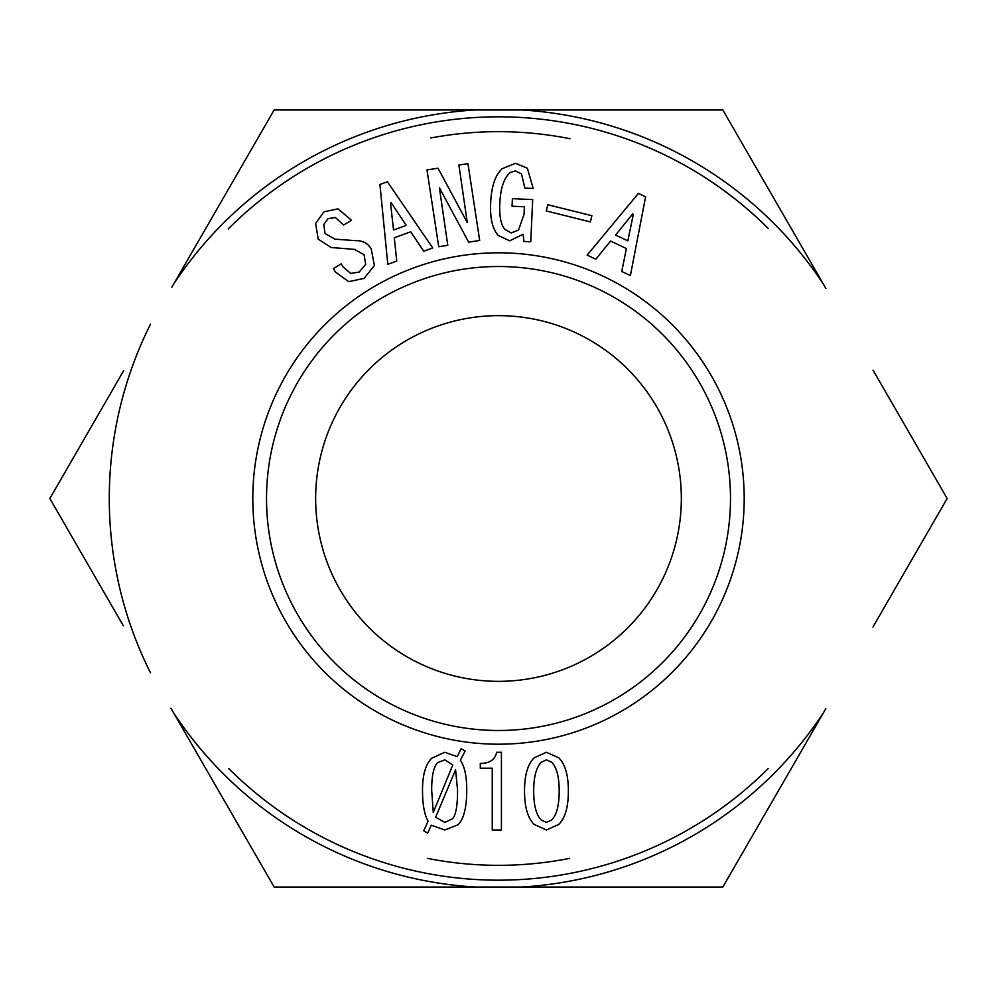 <?xml version="1.0" encoding="UTF-8"?>
<svg xmlns="http://www.w3.org/2000/svg" width="997" height="997" viewBox="0 0 997 997"><rect width="100%" height="100%" fill="white"/><g stroke="black" fill="none" stroke-linecap="round" stroke-linejoin="round"><path stroke-width="1.5" d="M266.523 498.5A231.977 231.977 0 0 1 614.488 297.592A231.977 231.977 0 0 1 614.488 699.408A231.977 231.977 0 0 1 266.523 498.5M551.628 762.231L546.443 759.839L541.259 762.231C536.212 767.553 533.694 777.112 533.694 790.933C533.694 805.277 536.212 814.973 541.259 820.02L546.443 822.413L551.628 820.02C556.675 814.973 559.192 805.277 559.192 790.933C559.192 776.85 556.675 767.279 551.628 762.231M534.093 824.407C527.712 818.026 524.522 806.872 524.522 790.933C524.522 775.255 527.712 764.225 534.093 757.857L546.443 752.274L558.794 757.857C565.174 764.225 568.365 775.255 568.365 790.933C568.365 806.872 565.174 818.026 558.794 824.407L546.443 829.978L534.093 824.407M433.271 812.443L452.788 765.023L444.824 759.839L437.646 762.63C433.67 766.618 431.676 775.778 431.676 790.135L433.271 812.443M455.579 769.809L435.652 817.228L444.824 822.413L452.389 818.824C455.853 815.372 457.573 805.8 457.573 790.135L455.579 769.809M457.972 824.806L444.824 829.978L431.277 825.204L427.688 833.168L423.7 830.775L428.087 821.216C424.361 814.574 422.504 804.205 422.504 790.135C422.504 774.993 425.557 764.363 431.676 758.256L444.824 752.274L457.174 756.661L461.162 748.685L465.15 751.077L460.365 760.237C464.614 766.357 466.746 776.314 466.746 790.135C466.746 807.396 463.817 818.961 457.972 824.806M501.416 829.978L492.244 829.978L492.244 768.213L480.292 768.213L480.292 763.428C489.589 763.428 495.035 759.714 496.631 752.274L501.416 752.274L501.416 829.978M252.802 498.5A245.698 245.698 0 0 0 621.343 711.285A245.698 245.698 0 0 0 621.343 285.715A245.698 245.698 0 0 0 252.802 498.5M547.827 204.746L591.906 215.713L590.374 221.907L546.281 210.928L547.827 204.746M458.894 165.028L467.954 163.645L479.682 240.464L468.652 242.146L439.39 187.76L447.778 245.337L438.717 246.72L426.99 169.901L438.019 168.219L467.281 222.605L458.894 165.028M394.251 237.797L396.781 261.052L387.796 264.317L379.932 184.482L387.422 181.766L432.723 247.966L423.737 251.232L410.727 231.803L394.251 237.797M325.059 233.547L335.004 239.155L355.518 240.663C362.534 240.439 367.768 243.168 371.22 248.839L374.398 265.563L364.03 278.412L348.738 281.653L335.416 272.031L333.347 268.629L341.173 263.856L343.043 266.922L350.732 273.44L359.207 272.019L365.712 264.317L364.017 254.621L354.271 249.35L331.228 247.518L318.193 239.13L315.625 223.428L323.963 211.825L338.02 208.859L351.492 220.262L343.653 225.023L335.341 217.496L328.1 218.63L323.763 224.537L325.059 233.547M533.208 188.458L524.846 188.072L521.518 173.952L515.275 170.873L510.003 172.618C503.896 178.189 500.506 188.396 499.809 203.263C499.21 216.262 500.93 224.986 504.981 229.435L511.199 232.912L518.515 230.058L524.036 214.355L524.385 206.79L512.047 206.217L512.396 198.665L532.697 199.599L530.74 241.797L523.973 241.486L523.113 234.258L509.641 240.813L498.313 235.504C492.493 229.123 489.938 218.231 490.661 202.84C491.421 186.389 495.272 174.998 502.214 168.667L515.623 163.309L527.363 168.231L533.208 188.458M610.563 241.062L595.807 259.208L587.158 255.12L638.392 193.393L645.595 196.795L630.391 275.558L621.742 271.471L626.403 248.552L610.563 241.062M632.609 214.019L615.598 235.068L627.848 240.863L633.319 214.355L632.609 214.019M390.525 203.101L393.528 230.008L406.265 225.372L391.273 202.84L390.525 203.101M334.294 887.043L662.868 887.043M823.46 712.743L722.825 887.043L521.556 887.043A389.229 389.229 0 0 0 823.46 712.743L825.815 708.668M475.444 887.043L274.175 887.043L173.54 712.743A389.229 389.229 0 0 0 475.444 887.043M319.077 109.957L350.022 109.957M527.936 109.957L544.113 109.957M613.741 109.957L664.363 109.957M587.719 109.957L607.41 109.957M407.686 109.957L475.444 109.957A389.229 389.229 0 0 0 173.54 284.257L171.858 287.186M173.54 284.257L274.175 109.957L722.825 109.957L823.46 284.257A389.229 389.229 0 0 0 521.556 109.957M681.337 498.5A182.837 182.837 0 0 1 407.075 656.849A182.837 182.837 0 0 1 407.075 340.151A182.837 182.837 0 0 1 681.337 498.5M873.023 370.111L947.15 498.5L872.961 626.988M825.877 288.445L823.46 284.257M170.948 708.244L173.54 712.743M123.354 625.804L49.85 498.5L123.69 370.597M150.485 324.199A389.229 389.229 0 0 0 150.485 672.801M228.625 768.413A381.689 381.689 0 0 0 768.251 768.525M768.438 228.662A381.689 381.689 0 0 0 228.238 228.974M427.389 858.367A366.834 366.834 0 0 0 569.599 858.38M569.985 138.708A366.834 366.834 0 0 0 430.741 137.985"/></g></svg>

